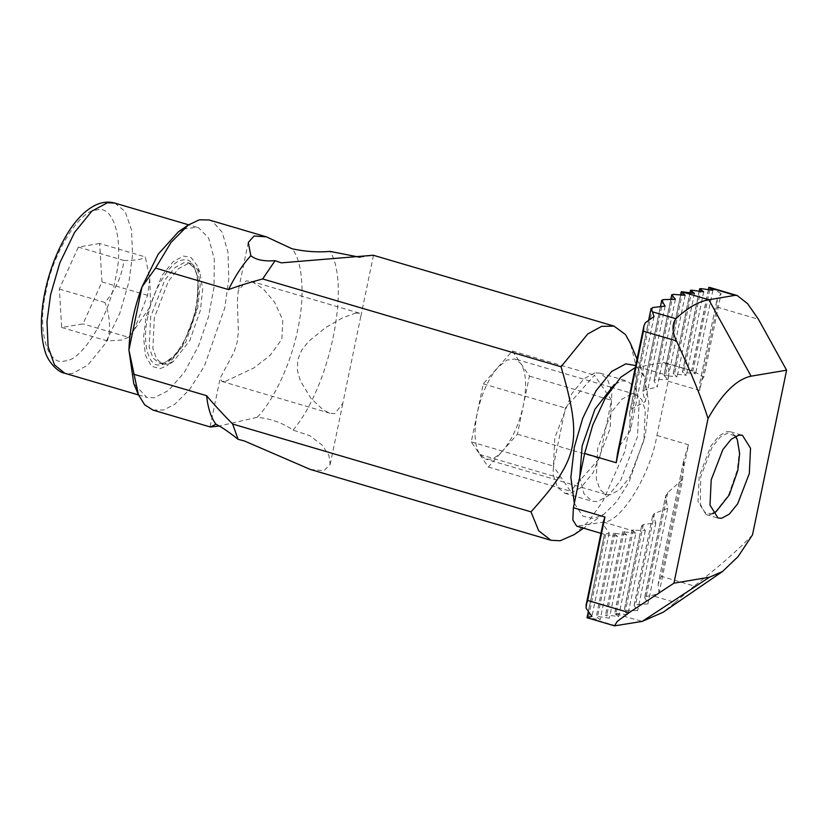 <?xml version="1.0" encoding="UTF-8"?>
<svg xmlns="http://www.w3.org/2000/svg" width="828" height="828" viewBox="0 0 828 828"><rect width="100%" height="100%" fill="white"/><g stroke="black" fill="none" stroke-linecap="round" stroke-linejoin="round"><path stroke-width="0.62" stroke-dasharray="4.14 3.1" d="M166.966 364.206L162.64 363.999L156.595 359.062L152.859 348.35L154.308 317.828L168.426 281.158L178.558 268.645L187.78 263.697L192.106 263.904L199.796 272.019L202.674 289.262L200.438 310.076L189.767 340.629L173.507 361.35L166.966 364.206M160.239 368.626L167.566 365.427L185.782 342.223L197.726 307.995L200.231 284.687L197.012 265.374L191.082 257.539L183.557 256.049L173.228 261.596L161.874 275.61L146.07 316.679L143.586 337.099L145.386 355.212L151.555 366.276L160.239 368.626M735.657 436.211L730.441 431.781L726.87 431.605L719.242 435.704L710.859 446.044L699.194 476.369L697.994 501.602L706.087 514.53L709.658 514.716L712.867 513.639M715.061 512.346L728.516 495.216L737.334 469.952L739.187 452.74L736.806 438.488M635.283 367.56L663.104 362.643L664.832 362.736L668.745 368.988L668.165 381.201L656.925 435.476C650.332 474.993 620.886 522.623 603.374 522.095L576.733 526.194M610.371 494.73L606.055 494.513L600 489.576L596.264 478.863L597.712 448.341L611.83 411.671L621.973 399.158L631.184 394.211L635.511 394.418L641.565 399.355L645.302 410.067L643.842 440.589L629.735 477.259L619.592 489.772L610.371 494.73M683.628 461.237L658.219 583.616L683.876 459.706L682.624 479.433L659.026 593.365L651.719 595.529L675.151 602.422L663.145 612.244M659.026 593.365L658.125 584.382L661.241 576.319L688.482 444.771L683.876 459.706M703.841 376.988L699.774 382.919L717.058 299.488L699.97 382.298L699.722 390.485L716.996 307.053L717.245 298.877L721.116 293.557L703.841 376.988L692.943 371.016L663.104 362.643M685.149 295.244L667.71 379.431L663.942 375.322L680.606 294.861M682.624 479.433L667.761 492.588L665.702 496.448L667.73 508.33L654.565 513.339L652.888 515.368L655.817 522.892L643.335 524.579L641.845 525.656L645.322 530.541L632.012 530.168L635.883 533.16L618.599 616.591L606.81 614.945L605.506 615.173L609.377 618.143L597.578 616.498L596.274 616.725L600.155 619.696L587.155 617.771M633.337 529.848L616.032 613.393L614.728 613.62L618.599 616.591M680.74 294.871L664.035 375.508L677.159 376.812L673.185 373.687L689.952 292.76M694.444 293.381L677.159 376.812M645.322 530.541L627.893 614.728L624.095 610.743L641.793 525.304L624.177 610.981L625.554 610.402L637.643 610.64L634.093 605.454M616.032 613.393L627.893 614.728M631.909 530.003L614.728 613.62L642.217 621.404M635.883 533.16L622.78 531.742L626.651 534.712L609.377 618.143M675.4 299.332L657.225 387.069L654.048 380.776L655.528 379.7L667.71 379.431M622.677 531.586L605.506 615.173L622.677 531.586M670.897 299.374L654.048 380.776L670.773 299.374M626.651 534.712L613.558 533.294L617.429 536.265L600.155 619.696M665.091 306.091L645.302 401.642L642.807 392.027L644.495 389.988L657.225 387.069M613.455 533.139L596.274 616.725L613.455 533.139M660.506 306.567L642.797 391.447L661.686 300.212M586.131 608.259L603.415 524.828L609.201 532.984L604.43 534.35L578.461 526.287M617.429 536.265L607.814 534.929M654.016 316.606L630.418 430.529L629.611 412.768L631.671 408.918L645.302 401.642M588.273 612.358L604.43 534.35L588.18 612.202M648.935 319.453L629.611 412.768L648.779 319.567M609.201 532.984L591.927 616.415M617.636 452.781L619.758 445.899L630.418 430.529M690.076 292.77L673.288 373.842L686.391 375.26L682.417 372.134L699.174 291.208M703.665 291.829L686.391 375.26M655.817 522.892L637.643 610.64M699.298 291.228L682.51 372.289L695.613 373.707L692.456 371.286M634.093 605.444L652.868 514.788L634.165 605.765L635.614 604.813L647.941 603.881L644.67 597.392M712.887 290.276L695.613 373.707M667.73 508.33L647.941 603.881M721.116 293.557L710.217 287.585L692.943 371.016L691.618 370.696M644.67 597.371L665.784 495.434L644.722 597.795L646.264 596.429L651.719 595.529M752.507 534.857C739.021 549.14 719.594 566.197 694.216 586.027L661.241 576.319M675.151 602.422L694.216 586.027M603.415 524.828L603.405 521.516M502.865 450.608C498.373 455.648 494.068 458.536 489.938 459.281L485.622 459.064L479.805 454.479C474.516 445.661 473.668 431.792 477.29 412.893C481.523 393.89 488.375 378.738 497.835 367.435L506.746 360.118L515.078 358.969L520.895 363.554C526.184 372.383 527.022 386.241 523.41 405.14C519.177 424.143 512.325 439.295 502.865 450.608L517.407 434.162L529.423 376.119L512.366 350.979L483.293 383.881L471.277 441.914L488.334 467.054L502.865 450.608M355.657 313.108L359.228 313.119L360.801 316.472L342.792 403.422L334.843 413.627L329.772 413.172L323.593 410.212L311.069 398.547L300.347 380.859L297.449 370.561L297.697 360.035L301.682 350.161L308.513 341.467L325.787 327.474L342.73 317.786L355.657 313.108M225.351 381.397L253.875 367.911L270 355.502L281.872 339.242L282.783 320.043L274.575 302.251L263.169 288.775L251.236 281.334L246.175 280.878L238.216 291.083L237.326 301.433L238.392 331.531L237.181 342.223L234.158 351.931L220.207 378.034L221.79 381.387L225.351 381.397M712.722 513.391L710.952 513.867L704.711 512.17L700.291 504.231L700.778 476.586L712.121 447.11L720.267 437.06L727.677 433.075L735.399 436.335M99.639 243.484L78.339 247.065L59.357 289.065L61.686 327.484L82.986 323.903L101.968 281.903L99.639 243.484L145.262 256.918L149.754 278.632L147.581 295.327L134.043 330.093L128.609 337.327L82.986 323.903M183.236 228.983L196.94 227.265L198.813 227.959L208.666 238.143L214.276 258.895L214.048 287.016L208.573 316.534L198.668 345.555L184.551 372.082L168.684 390.371L154.205 397.782L146.856 397.409L133.774 383.623M147.581 295.327L101.968 281.903M59.357 289.065L104.97 302.499C115.692 289.79 122.016 275.786 123.952 260.499C135.45 260.592 142.551 259.402 145.262 256.918M123.952 260.499L78.339 247.065M128.609 337.327L121.209 340.08L107.298 340.908L61.686 327.484M107.298 340.908C110.921 329.399 110.145 316.596 104.97 302.499M517.407 434.162L599.513 458.329L611.54 400.297L594.483 375.156L565.41 408.049L553.394 466.081L570.44 491.221L599.513 458.329M529.423 376.119L611.54 400.297M488.334 467.054L570.44 491.221M512.366 350.979L594.483 375.156M483.293 383.881L565.41 408.049M471.277 441.914L553.394 466.081M310.262 469.435L323.934 470.718L330.144 464.508L328.902 455.421L322.206 445.122L309.817 435.735L293.081 430.074C282.545 422.86 270.58 418.595 257.197 417.291L219.203 426.027M359.942 257.26L373.304 255.252M594.949 372.879L583.885 378.82L571.724 393.828L554.781 437.836L553.042 474.465L557.523 487.319L564.789 493.24L569.975 493.498L581.039 487.547L593.2 472.54L610.143 428.531L611.882 391.903L607.4 379.058L600.134 373.138L594.949 372.879M579.735 477.104L583.937 493.716L592.155 501.292L597.34 501.551L608.404 495.61L620.576 480.602L637.508 436.594L639.257 399.965L634.765 387.111L627.51 381.19L622.325 380.932L614.448 384.389M153.035 410.108L163.665 409.974L174.811 404.271L189.684 389.367L204.433 365.997L224.843 307.654L228.787 278.808L228 252.219L222.214 232.306L212.661 221.5L209.008 219.948M257.197 417.291C273.861 400.348 291.466 362.178 297.832 329.14C305.18 295.948 302.686 261.151 292.087 248.793M574.187 534.619L588.553 521.381L602.712 501.571L624.881 451.405L636.328 391.302L635.593 364.123L630.46 343.465M293.081 430.074C329.844 386.811 350.927 284.987 330.082 251.412M574.321 503.258L582.684 516.061L593.8 518.639L603.881 514.229L616.591 501.84L628.928 482.331L645.354 435.269L648.8 403.215L644.37 376.668L635.697 365.572M163.313 363.14L158.997 362.923L152.942 357.986L149.206 347.274L150.655 316.751L164.772 280.081L174.915 267.579L184.126 262.621L188.453 262.838L194.497 267.765L198.234 278.477L196.785 308.999L182.667 345.669L172.534 358.182L163.313 363.14M147.912 316.368C141.484 342.409 148.719 368.946 161.077 364.61C172.452 364.951 191.599 333.984 195.884 308.306C202.311 282.265 195.077 255.738 182.719 260.075C171.334 259.733 152.197 290.69 147.912 316.368M682.645 291.746L665.36 375.187M624.084 531.524L606.81 614.945M673.195 294.385L655.528 379.7M614.862 533.066L597.578 616.498M663.207 299.591L644.495 389.988M605.651 534.557L588.366 617.988M652.65 307.561L631.671 408.918M619.758 445.899L645.26 322.744M691.866 290.193L674.592 373.625M643.335 524.579L625.554 610.402M701.099 288.641L683.814 372.072M654.565 513.339L635.614 604.813M708.53 289.676L691.722 370.799M667.761 492.588L646.264 596.429M615.928 625.823L590.53 618.35M668.165 381.201L699.722 390.485M716.996 307.053L758.427 319.256M656.925 435.476L688.482 444.771M603.374 522.095L632.716 530.738M638.191 366.835L667.544 375.477M114.823 203.098L125.111 211.482L131.466 229.687L132.583 254.734L128.992 281.582L119.729 313.491L105.001 343.92L87.768 365.189L72.088 373.614L64.739 373.242M46.068 291.301C36.794 328.861 47.237 367.125 65.05 360.873C81.465 361.37 109.079 316.71 115.258 279.667C124.531 242.107 114.088 203.854 96.276 210.095C79.85 209.608 52.247 254.258 46.068 291.301M479.805 454.479L561.912 478.646M199.796 272.019L197.012 265.374M173.507 361.35L167.566 365.427M162.64 363.999L158.997 362.923C160.974 365.127 166.004 362.654 174.087 355.512C179.759 349.312 184.82 340.722 189.27 329.751C193.949 317.817 196.753 305.998 197.695 294.292C198.43 281.924 197.157 273.023 193.876 267.579L188.453 262.838L192.106 263.904M706.087 514.53L718.083 518.069M730.441 431.781L742.447 435.311M631.909 529.992L614.624 613.465M708.395 289.655L691.608 370.747M600.952 533.325L604.305 534.319M664.832 362.736L692.405 370.851M606.055 494.513L485.622 459.064M635.511 394.418L612.068 387.525M610.919 387.183L515.078 358.969M359.228 313.098L251.246 281.313M221.78 381.397L329.772 413.182M196.94 227.265L188.608 224.812M138.524 394.956L146.856 397.409M149.754 278.632L150.613 306.07L134.043 330.093M210.136 426.658L220.207 378.034M330.155 464.508L342.802 403.422M373.459 255.386L360.811 316.472M248.276 242.449L238.205 291.083M564.789 493.24L592.155 501.292M600.134 373.138L627.51 381.19M603.881 514.229L583.533 528.202M644.37 376.668L637.032 359.145"/><path stroke-width="1.24" d="M712.867 513.639L716.21 511.559L712.722 513.391M735.399 436.335L737.344 439.771L735.657 436.211M738.866 435.135L742.447 435.311L750.53 448.248L749.33 473.481L737.665 503.807L729.282 514.147L721.664 518.245L718.083 518.069L710 505.132L711.2 479.898L722.865 449.573L731.248 439.233L738.866 435.135M600.952 533.325L576.733 526.194L572.821 519.943L573.4 507.73L584.64 453.454L592.745 425.074L605.547 397.564L620.824 377.206L635.283 367.56M587.673 600.455L586.12 604.947L603.405 521.516L604.947 517.024L587.673 600.455L629.104 612.648L673.93 583.181L708.033 418.523C701.668 398.403 691.132 372.528 676.414 340.898L643.439 331.19L616.198 462.738L617.636 452.781L643.863 326.118L643.439 331.19M673.93 583.181L709.451 577.209L722.534 571.486L738.027 556.654L752.507 534.857L786.6 370.199L751.079 376.171C736.63 379.265 722.285 393.383 708.033 418.523M751.079 376.171L708.83 299.746L681.454 291.694L685.149 295.244L673.195 294.385L671.818 294.954L675.4 299.332L663.207 299.591L661.758 300.543L665.091 306.091L652.65 307.561L651.108 308.937L652.464 311.835L675.896 318.739C687.375 307.892 698.356 301.568 708.83 299.746L735.119 295.327L709.731 287.854L712.887 290.276L701.099 288.641L699.795 288.858L703.665 291.829L691.866 290.193L690.562 290.411L694.444 293.381L681.454 291.694L680.74 294.871M670.773 299.374L671.736 294.716L670.897 299.374M661.686 300.233L660.506 306.567M588.18 612.202L587.031 617.729L591.927 616.415L586.131 608.259L586.12 604.947M648.779 319.567L651.067 308.513L648.935 319.453M643.863 326.118L645.26 322.744L654.016 316.606L652.464 311.835M689.952 292.76L690.469 290.255L690.076 292.77M699.174 291.208L699.691 288.703L699.298 291.228M709.731 287.854L708.892 287.264M709.006 287.368L710.217 287.585L709.006 287.368L708.53 289.676M722.534 571.486L663.145 612.244L642.217 621.404L614.552 625.844L617.139 621.507L629.104 612.648M709.689 287.419L737.21 295.524L747.622 303.69L758.427 319.256L786.6 370.199M675.896 318.739C671.891 324.265 672.067 331.655 676.414 340.898M737.21 295.524L735.119 295.327M613.983 326.097L373.304 255.252L281.272 262.849L275.103 260.654C264.049 261.524 255.956 259.878 250.832 255.728L248.286 242.449L254.061 236.001L266.461 236.86L209.008 219.948L199.372 219.824L188.37 224.968L170.93 242.542L155.56 268.117L141.981 286.933L128.93 349.996C129.613 329.596 133.96 308.575 141.981 286.933L158.272 254.072L178.465 231.768L183.236 228.983M737.344 439.771L739.652 453.62L737.851 470.356L729.282 494.916L716.21 511.559M138.411 394.697L133.774 383.623L128.93 349.996L138.411 394.697L144.693 404.809L153.035 410.108L210.488 427.02M219.203 426.027L210.488 427.01L215.932 424.226C221.376 426.865 228.766 431.895 238.102 439.316L244.384 440.962L310.262 469.435L550.941 540.28L560.183 540.746L574.187 534.619L583.533 528.202M266.461 236.86L292.087 248.793C305.17 251.608 317.828 252.478 330.082 251.412L359.942 257.26M614.448 384.389L594.939 409.249L582.156 445.899L579.735 477.104M250.832 255.728C242.811 264.38 235.39 275.672 228.549 289.603L155.56 268.117M133.598 374.194L206.586 395.67C207.942 408.225 211.057 417.736 215.932 424.226M275.103 260.654L262.673 278.953C249.28 282.545 237.905 286.095 228.549 289.603M637.032 359.145L630.46 343.465L625.461 334.533L613.993 326.097L601.594 326.367L587.714 333.984L561.042 366.773L262.673 278.953M206.586 395.67C213.5 403.96 222.173 413.42 232.627 424.029L530.996 511.849L538.717 530.81L550.941 540.28M232.627 424.029L238.102 439.316M635.697 365.572L625.865 363.844L611.664 371.472L596.056 390.733L582.705 418.306L574.311 447.213L570.875 477.383L574.321 503.258M530.996 511.849C579.02 458.401 582.684 440.734 561.042 366.773M588.273 612.358L587.155 617.771M573.4 507.73L604.947 517.024M584.64 453.454L616.198 462.738M642.217 621.404L709.451 577.209M64.739 373.242L54.462 364.858L48.107 346.653L46.979 321.606L50.58 294.758L59.844 262.849L74.572 232.42L91.804 211.161L107.474 202.725L114.823 203.098C108.509 201.328 102.061 202.011 95.479 205.116C85.222 210.229 75.824 219.793 67.296 233.796C56.987 250.905 49.556 270.259 44.971 291.87C40.303 314.63 40.21 334.005 44.691 349.996C47.041 360.873 57.67 372.352 64.739 373.242L138.524 394.956M680.606 294.861L681.237 291.808M708.882 287.316L708.395 289.655M587.031 617.75L614.552 625.844M612.068 387.525L610.919 387.183M188.608 224.812L114.823 203.098M178.475 231.768L188.37 224.978"/></g></svg>
